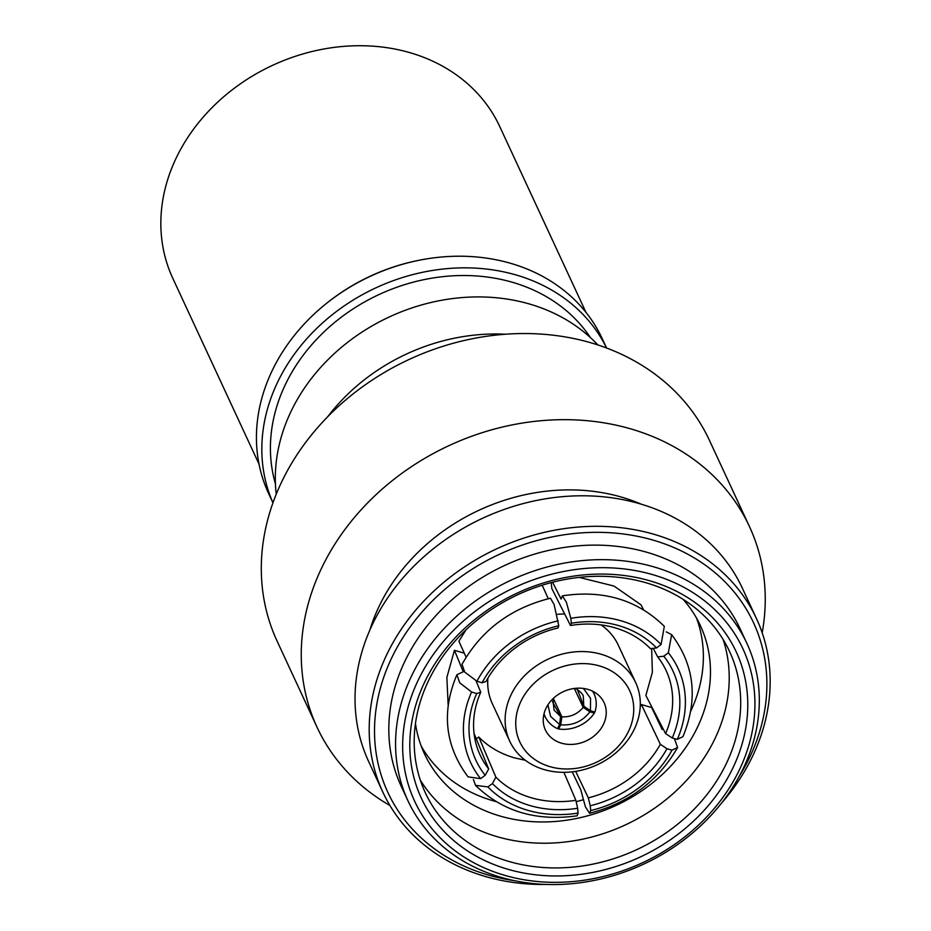 <?xml version="1.0" encoding="UTF-8"?>
<svg xmlns="http://www.w3.org/2000/svg" width="931" height="931" viewBox="0 0 931 931"><rect width="100%" height="100%" fill="white"/><g stroke="black" fill="none" stroke-linecap="round" stroke-linejoin="round"><path stroke-width="1.4" d="M585.995 312.397L499.749 126.546A180.23 151.148 155.1 0 0 341.735 46.55A180.23 151.148 155.1 0 0 177.065 156.222A180.23 151.148 155.1 0 0 172.782 278.276L259.039 464.138M417.751 260.54A180.23 151.148 155.1 0 0 328.049 302.168M563.907 772.311L575.858 800.323L577.627 808.283A104.167 86.374 -23.1 0 1 530.146 805.606A104.167 86.374 -23.1 0 1 492.452 783.565L495.874 777.117A98.279 81.497 156.9 0 0 531.287 797.762A98.279 81.497 156.9 0 0 575.858 800.323M525.363 760.29L514.249 757.799C500.168 753.645 488.344 746.72 478.778 737.015L495.874 777.117M635.71 682.702A69.441 58.234 -24.9 0 1 634.058 729.729A69.441 58.234 -24.9 0 1 570.61 771.997A69.441 58.234 -24.9 0 1 509.723 741.169A69.441 58.234 -24.9 0 1 511.375 694.142A69.441 58.234 -24.9 0 1 574.823 651.875A69.441 58.234 -24.9 0 1 635.71 682.702L618.277 645.148A69.441 58.234 155.1 0 0 601.089 624.899M564.686 614.006A69.441 58.234 155.1 0 0 556.854 614.379M628.285 731.836A60.62 50.833 155.1 0 0 599.517 665.933A60.62 50.833 155.1 0 0 521.197 700.764A60.62 50.833 155.1 0 0 549.965 766.655A60.62 50.833 155.1 0 0 628.285 731.836M546.148 708.002A32.364 27.15 155.1 0 0 545.38 729.927A32.364 27.15 155.1 0 0 573.764 744.288A32.364 27.15 155.1 0 0 603.335 724.597A32.364 27.15 155.1 0 0 604.103 702.672A32.364 27.15 155.1 0 0 575.719 688.3A32.364 27.15 155.1 0 0 546.148 708.002M738.644 771.392A180.963 151.765 155.1 0 0 652.771 574.671A180.963 151.765 155.1 0 0 418.938 678.641A180.963 151.765 155.1 0 0 504.811 875.361A180.963 151.765 155.1 0 0 738.644 771.392M412.386 674.23A186.852 156.699 -24.9 0 1 583.097 560.52A186.852 156.699 -24.9 0 1 746.93 643.461A186.852 156.699 -24.9 0 1 742.496 769.995A186.852 156.699 -24.9 0 1 571.774 883.705A186.852 156.699 -24.9 0 1 407.953 800.765A186.852 156.699 -24.9 0 1 412.386 674.23M732.15 769.506A173.608 145.597 -24.9 0 1 507.814 869.251A173.608 145.597 -24.9 0 1 425.432 680.526A173.608 145.597 -24.9 0 1 649.757 580.781A173.608 145.597 -24.9 0 1 732.15 769.506M429.284 679.13A167.72 140.662 155.1 0 0 425.304 792.712A167.72 140.662 155.1 0 0 572.356 867.157A167.72 140.662 155.1 0 0 725.598 765.096A167.72 140.662 155.1 0 0 729.578 651.514A167.72 140.662 155.1 0 0 582.527 577.057A167.72 140.662 155.1 0 0 429.284 679.13M420.277 780.027A167.72 140.662 155.1 0 0 568.806 841.554A167.72 140.662 155.1 0 0 714.124 740.378A167.72 140.662 155.1 0 0 723.131 639.481M415.459 723.468A152.125 127.582 155.1 0 0 424.408 753.726A152.125 127.582 155.1 0 0 557.785 821.258A152.125 127.582 155.1 0 0 696.772 728.682A152.125 127.582 155.1 0 0 700.391 625.655A152.125 127.582 155.1 0 0 683.051 599.285M762.186 632.789A238.348 199.886 155.1 0 0 749.455 526.562L709.48 440.433A238.348 199.886 155.1 0 0 500.506 334.636A238.348 199.886 155.1 0 0 282.745 479.686A238.348 199.886 155.1 0 0 277.089 641.087L317.052 727.227A238.348 199.886 155.1 0 0 389.949 805.524M749.455 526.562A238.348 199.886 155.1 0 0 540.48 420.765A238.348 199.886 155.1 0 0 322.708 565.815A238.348 199.886 155.1 0 0 317.052 727.227M641.156 504.16A186.852 156.699 155.1 0 0 380.011 604.452A186.852 156.699 155.1 0 0 369.863 630.066M721.502 803.15A205.972 172.747 155.1 0 0 751.631 758.183A205.972 172.747 155.1 0 0 756.519 618.696L742.356 588.159A205.972 172.747 155.1 0 0 561.754 496.735A205.972 172.747 155.1 0 0 373.564 622.083A205.972 172.747 155.1 0 0 368.676 761.57L382.839 792.095A205.972 172.747 155.1 0 0 546.322 884.45M756.519 618.696A205.972 172.747 155.1 0 0 575.928 527.26A205.972 172.747 155.1 0 0 387.738 652.608A205.972 172.747 155.1 0 0 382.839 792.095M739.133 776.489A201.561 169.046 155.1 0 0 748.745 759.231A201.561 169.046 155.1 0 0 653.097 540.12A201.561 169.046 155.1 0 0 392.649 655.924A201.561 169.046 155.1 0 0 514.575 880.691M746.93 643.461L740.18 628.925A186.852 156.699 155.1 0 0 576.359 545.985A186.852 156.699 155.1 0 0 405.637 659.695A186.852 156.699 155.1 0 0 401.203 786.23L407.953 800.765M421.149 745.94A152.125 127.582 155.1 0 0 495.955 801.568M576.149 801.661A152.125 127.582 155.1 0 0 583.167 799.787M606.581 348.008L602.252 338.698A183.907 154.232 155.1 0 0 441.015 257.061A183.907 154.232 155.1 0 0 272.981 368.979A183.907 154.232 155.1 0 0 268.617 493.523L272.946 502.845M597.83 344.935A183.907 154.232 155.1 0 0 291.869 409.687A183.907 154.232 155.1 0 0 276.239 494.175M505.37 334.241A183.907 154.232 155.1 0 0 327.759 416.657M590.452 337.639A175.075 146.83 155.1 0 0 435.231 277.636A175.075 146.83 155.1 0 0 286.178 382.874A175.075 146.83 155.1 0 0 275.425 483.829M606.547 347.996A183.907 154.232 155.1 0 0 444.913 268.838A183.907 154.232 155.1 0 0 278.381 380.604A183.907 154.232 155.1 0 0 272.958 502.81M690.732 711.179A152.125 127.582 155.1 0 0 696.539 618.149M583.458 688.451L590.545 698.355L590.429 710.795L583.795 706.129L583.295 696.376C583.411 694.875 581.165 692.408 576.557 688.975M590.429 710.795L594.874 712.087A32.364 27.15 155.1 0 0 594.7 695.317A32.364 27.15 155.1 0 0 592.616 691.198M552.933 699.518L554.073 710.12L560.555 716.463L559.624 724.493L550.593 716.439L547.94 704.837M544.041 713.693A32.364 27.15 155.1 0 0 545.903 718.15A32.364 27.15 155.1 0 0 557.564 728.67L559.624 724.493M583.167 707.397L589.928 711.808C582.503 721.444 572.763 725.773 560.695 724.807L561.905 716.858C570.517 717.207 577.604 714.054 583.167 707.397L574.439 688.637M560.695 724.807L558.647 728.985A32.364 27.15 155.1 0 0 594.374 713.099L589.928 711.808M583.795 706.129L577.383 689.452M560.555 716.463L552.514 701.799M594.374 713.099L593.745 711.761M561.905 716.858L553.398 698.599M558.647 728.985L558.041 727.693M558.041 627.983A98.279 83.674 155.7 0 0 485.994 681.527L482.037 682.772A104.167 88.678 -24.3 0 1 558.763 625.748L558.041 627.983M558.228 620.814A109.905 93.566 155.7 0 0 476.928 681.236L464.744 672.124L462.009 664.327C481.315 630.124 510.805 608.094 550.477 598.214L554.108 604.545L558.763 625.748M482.037 682.772L476.928 681.236M473.414 779.538L475.497 785.345L487.856 786.904L492.452 783.565M487.856 786.904A109.905 91.133 156.9 0 0 578.104 813.089L577.104 815.8C536.233 821.538 502.356 811.39 475.497 785.357M577.627 808.283L578.104 813.089M665.595 733.628A98.279 82.033 152.7 0 0 664.885 668.051A98.279 82.033 152.7 0 0 657.658 656.89L663.803 656.227A104.167 86.944 -27.3 0 1 672.252 737.957L665.595 733.628L645.87 695.469L652.375 672.275L651.653 648.558M677.303 739.365A109.905 91.738 152.7 0 0 668.342 652.771L671.635 634.639C694.561 665.234 698.331 699.239 682.935 736.677L677.303 739.365L672.252 737.957M663.803 656.227L668.342 652.771M671.635 634.639L666.235 631.858M588.299 797.844A98.279 81.125 154.5 0 0 660.347 744.3L666.945 748.745A104.167 85.989 -25.5 0 1 590.219 805.769L588.299 797.844L575.684 771.357M572.216 771.822L580.828 789.895L585.378 806.746L589.556 813.31L590.696 810.575L590.219 805.769M590.696 810.575A109.905 90.726 154.5 0 0 671.996 750.153L677.605 747.512L674.381 738.551M666.945 748.745L671.996 750.153M480.745 692.198A98.279 82.766 157.6 0 0 478.883 752.201A98.279 82.766 157.6 0 0 488.682 768.936L485.179 775.29A104.167 87.712 -22.4 0 1 476.719 693.56L480.745 692.198L476.02 680.736M464.29 653.178L454.433 650.315L463.277 671.786L456.912 674.696L459.693 682.784L471.621 692.024L476.719 693.56M471.621 692.024A109.905 92.553 157.6 0 0 480.582 778.63L468.06 776.885C444.96 745.929 441.247 711.854 456.912 674.696M485.179 775.29L480.582 778.63M650.455 648.698A98.279 83.301 153.2 0 0 570.482 625.504L571.343 623.235A104.167 88.294 -26.8 0 1 656.53 647.941L650.455 648.698M661.068 644.496A109.905 93.158 153.2 0 0 570.819 618.312L566.374 602.171L562.324 595.852C603.241 589.649 637.235 599.808 664.327 626.33L661.068 644.496L656.53 647.941M571.343 623.235L570.819 618.312M562.324 595.852L561.102 599.075L552.607 582.247M487.867 678.222A69.441 58.234 155.1 0 0 492.301 703.615L509.723 741.169M466.082 629.752L458.902 641.226L466.105 657.205M542.191 585.227L548.278 598.738M478.778 737.015L476.288 738.865M653.248 648.36L657.658 656.89M660.347 744.3L641.401 704.558L651.677 707.537L662.127 729.473M641.401 704.558L640.237 706.617M474.042 733.419L488.682 768.936M454.433 650.315L446.868 677.454L448.16 705.128M551.21 582.608L551.827 588.555L570.482 625.504M579.175 577.395L613.983 586.041L641.063 604.871L643.507 609.724M553.363 698.657L554.201 697.61M573.17 688.626L575.672 688.719M594.7 695.317L593.233 691.512M545.903 718.15L543.867 714.438M677.605 747.512C658.17 781.121 628.821 803.057 589.556 813.31"/></g></svg>
